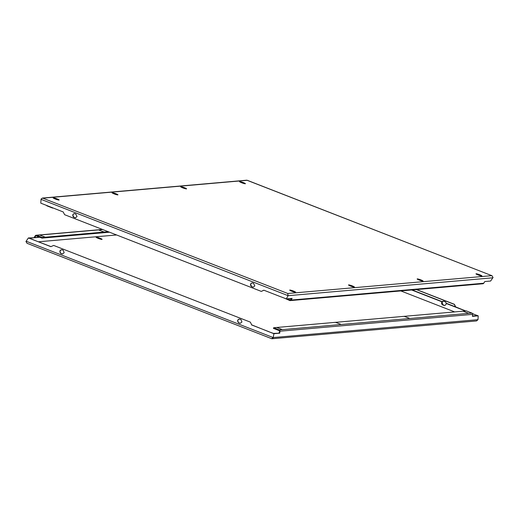 <?xml version="1.0" encoding="UTF-8"?>
<svg xmlns="http://www.w3.org/2000/svg" width="519" height="519" viewBox="0 0 519 519"><rect width="100%" height="100%" fill="white"/><g stroke="black" fill="none" stroke-linecap="round" stroke-linejoin="round"><path stroke-width="0.78" d="M50.979 246.609L28.383 237.955L25.95 241.504L27.04 243.294L271.846 338.751L476.507 320.943L477.986 319.672L273.208 337.564L273.915 333.704L268.771 331.699L273.416 333.406L279.728 333.198L279.975 331.2A1.207 1.161 -95 0 0 279.222 329.909L273.662 327.742L273.442 328.371L279.754 330.837L279.014 332.913M273.124 337.888L273.208 337.564L26.106 241.205M101.958 239.415A3.14 0.363 -160.4 0 1 98.629 238.519A3.14 0.363 -160.4 0 1 96.164 237.254A3.14 0.363 -160.4 0 1 96.287 237.202A3.14 0.363 -160.4 0 1 99.609 238.098A3.14 0.363 -160.4 0 1 102.081 239.363A3.14 0.363 -160.4 0 1 101.958 239.415M104.098 232.012L99.194 230.183L104.098 232.012M45.263 237.157L40.359 235.328L45.263 237.157M468.073 313.1L463.169 311.27L468.073 313.1M340.6 324.239L335.702 322.409L340.6 324.239M409.238 318.238L404.34 316.415L409.238 318.238M281.772 329.377L276.867 327.554L281.772 329.377M64.161 252.701L62.475 253.953L60.775 253.499L59.795 251.001L61.482 249.743L62.306 249.86L63.182 250.203L64.161 252.701M61.56 249.743A1.933 1.862 -95 0 0 60.6 250.177L60.425 250.346A1.933 1.862 -95 0 0 61.158 253.467L62.033 253.804A1.933 1.862 -95 0 0 62.663 253.927M241.932 322.027L240.245 323.279L238.552 322.824L237.566 320.32L239.253 319.068L240.952 319.522L241.932 322.027M239.33 319.062A1.933 1.862 -95 0 0 238.37 319.503L238.182 319.672A1.933 1.862 -95 0 0 238.928 322.786L239.804 323.129A1.933 1.862 -95 0 0 240.433 323.253M446.068 304.186A1.933 1.862 85 0 1 443.68 305.315L442.804 304.971A1.933 1.862 85 0 1 442.071 301.857L442.246 301.682A1.933 1.862 85 0 1 444.095 301.357L444.965 301.695A1.933 1.862 85 0 1 446.158 303.213L446.178 303.459A1.933 1.862 85 0 1 446.068 304.186M443.356 301.234L441.961 302.46L443.187 304.938L444.673 305.406M268.771 331.699L251.683 324.875L250.359 322.137L53.665 245.435L50.862 246.661L33.553 239.914M416.342 289.576L454.352 304.4L455.468 306.839L446.158 303.213M442.246 301.682L412.138 289.946M446.197 303.453L465.485 310.978L446.178 303.459M472.452 316.013L477.292 315.591L472.543 313.671M465.608 310.965L455.468 306.839M411.651 289.985L442.084 301.85M273.662 327.742L466.341 310.9L471.901 313.074A1.207 1.161 85 0 1 472.653 314.358L472.407 316.356L478.22 315.85L477.986 319.665M472.874 313.859L478.22 315.85M411.638 289.985L442.071 301.857M33.638 239.901L29.317 238.215L39.768 237.254M273.915 333.704L279.728 333.198M28.383 237.955L34.916 237.728M99.557 238.844A3.14 0.363 19.6 0 0 98.448 238.448M416.569 289.557L454.391 304.303L455.779 307.04L465.809 310.952M472.478 313.547L473.088 313.787M251.683 324.875L250.359 322.137M268.79 331.641L251.481 324.894M39.457 237.131L34.987 237.52L35.655 235.652L41.968 238.111L42.195 237.481L36.635 235.308A1.207 1.161 -95 0 0 35.26 235.769L34.196 237.449M38.607 241.783L116.6 234.971M400.856 290.932L454.683 311.919M41.968 238.111L109.522 232.207M39.736 237.241L34.987 237.52M271.716 338.693L273.234 337.311M108.237 231.708L42.195 237.481M281.272 296.933L286.313 298.899L288.253 295.395M287.987 295.888L287.811 293.495L42.493 198.057L246.83 180.197L491.96 275.706L493.05 277.496L490.617 281.045L484.804 281.551L483.74 283.231A1.207 1.161 85 0 1 482.871 283.763L290.192 300.598A1.207 1.161 -95 0 0 291.062 300.066L292.126 298.386L286.313 298.899M42.493 198.057L41.085 199.004L40.78 203.15L63.221 211.96L64.609 214.697L261.304 291.399L263.84 290.192L281.149 296.939M481.788 275.978A3.14 0.363 -160.4 0 1 478.46 275.083A3.14 0.363 -160.4 0 1 475.994 273.818A3.14 0.363 -160.4 0 1 476.118 273.766A3.14 0.363 -160.4 0 1 479.439 274.661A3.14 0.363 -160.4 0 1 481.911 275.926A3.14 0.363 -160.4 0 1 481.788 275.978M354.321 287.117A3.14 0.363 -160.4 0 1 350.993 286.222A3.14 0.363 -160.4 0 1 348.521 284.957A3.14 0.363 -160.4 0 1 348.645 284.905A3.14 0.363 -160.4 0 1 351.973 285.8A3.14 0.363 -160.4 0 1 354.438 287.065A3.14 0.363 -160.4 0 1 354.321 287.117M422.959 281.116A3.14 0.363 -160.4 0 1 419.631 280.221A3.14 0.363 -160.4 0 1 417.159 278.963A3.14 0.363 -160.4 0 1 417.282 278.904A3.14 0.363 -160.4 0 1 420.611 279.799A3.14 0.363 -160.4 0 1 423.076 281.064A3.14 0.363 -160.4 0 1 422.959 281.116M295.486 292.255A3.14 0.363 -160.4 0 1 292.158 291.367A3.14 0.363 -160.4 0 1 289.693 290.102A3.14 0.363 -160.4 0 1 289.816 290.05A3.14 0.363 -160.4 0 1 293.138 290.938A3.14 0.363 -160.4 0 1 295.609 292.203A3.14 0.363 -160.4 0 1 295.486 292.255M291.062 299.08L289.634 298.607M245.286 183.752A3.14 0.363 -160.4 0 1 241.958 182.857A3.14 0.363 -160.4 0 1 239.486 181.592A3.14 0.363 -160.4 0 1 239.609 181.54A3.14 0.363 -160.4 0 1 242.937 182.435A3.14 0.363 -160.4 0 1 245.403 183.7A3.14 0.363 -160.4 0 1 245.286 183.752M117.813 194.891A3.14 0.363 -160.4 0 1 114.485 193.996A3.14 0.363 -160.4 0 1 112.02 192.731A3.14 0.363 -160.4 0 1 112.143 192.679A3.14 0.363 -160.4 0 1 115.465 193.574A3.14 0.363 -160.4 0 1 117.936 194.839A3.14 0.363 -160.4 0 1 117.813 194.891M186.451 188.89A3.14 0.363 -160.4 0 1 183.123 188.001A3.14 0.363 -160.4 0 1 180.657 186.736A3.14 0.363 -160.4 0 1 180.781 186.678A3.14 0.363 -160.4 0 1 184.102 187.573A3.14 0.363 -160.4 0 1 186.574 188.838A3.14 0.363 -160.4 0 1 186.451 188.89M58.978 200.036A3.14 0.363 -160.4 0 1 55.656 199.14A3.14 0.363 -160.4 0 1 53.185 197.875A3.14 0.363 -160.4 0 1 53.308 197.823A3.14 0.363 -160.4 0 1 56.636 198.712A3.14 0.363 -160.4 0 1 59.101 199.977A3.14 0.363 -160.4 0 1 58.978 200.036M250.443 284.159L251.916 282.926L252.714 283.043L253.583 283.387L254.81 285.865L253.343 287.098L252.539 286.981L251.67 286.637L250.443 284.159M252.098 282.92A1.933 1.862 -95 0 0 250.593 284.866L250.612 285.113A1.933 1.862 -95 0 0 251.806 286.624L252.682 286.968A1.933 1.862 -95 0 0 253.415 287.091M72.673 214.84L74.139 213.601L75.813 214.062L77.039 216.54L75.566 217.772L73.893 217.318L72.673 214.84M74.327 213.594A1.933 1.862 -95 0 0 72.822 215.541L72.842 215.787A1.933 1.862 -95 0 0 74.035 217.305L74.905 217.643A1.933 1.862 -95 0 0 75.644 217.766M261.304 291.399L263.931 290.225M56.577 199.465A3.14 0.363 19.6 0 0 55.468 199.069M184.05 188.326A3.14 0.363 19.6 0 0 182.941 187.93M115.413 194.32A3.14 0.363 19.6 0 0 114.297 193.924M242.879 183.181A3.14 0.363 19.6 0 0 241.77 182.785M293.086 291.691A3.14 0.363 19.6 0 0 291.976 291.295M420.552 280.552A3.14 0.363 19.6 0 0 419.443 280.156M351.914 286.546A3.14 0.363 19.6 0 0 350.805 286.151M479.387 275.407A3.14 0.363 19.6 0 0 478.278 275.012M492.894 277.795L288.123 295.687L41.014 199.335M291.282 298.464L290.666 300.19L287.163 298.821M53.191 208.048L52.737 207.872M46.522 205.453A1.207 1.161 -95 0 0 47.099 205.926L52.659 208.1M284.224 298.081L289.686 300.527A1.207 1.161 -95 0 0 290.192 300.598M61.651 253.836L62.033 253.804M60.775 253.499L61.158 253.467M239.421 323.162L239.804 323.129M443.68 305.315L444.056 305.276M238.552 322.824L238.928 322.786M442.804 304.971L443.187 304.938M471.901 313.074L279.222 329.909M472.653 314.358L279.975 331.2M102.671 229.541L36.635 235.308M483.74 283.231L291.062 300.066M247.271 180.301L43.259 198.128M491.837 275.667L287.824 293.495M26.969 243.262L271.846 338.751M102.431 229.443L36.129 235.237M492.031 275.738L247.154 180.249"/></g></svg>
